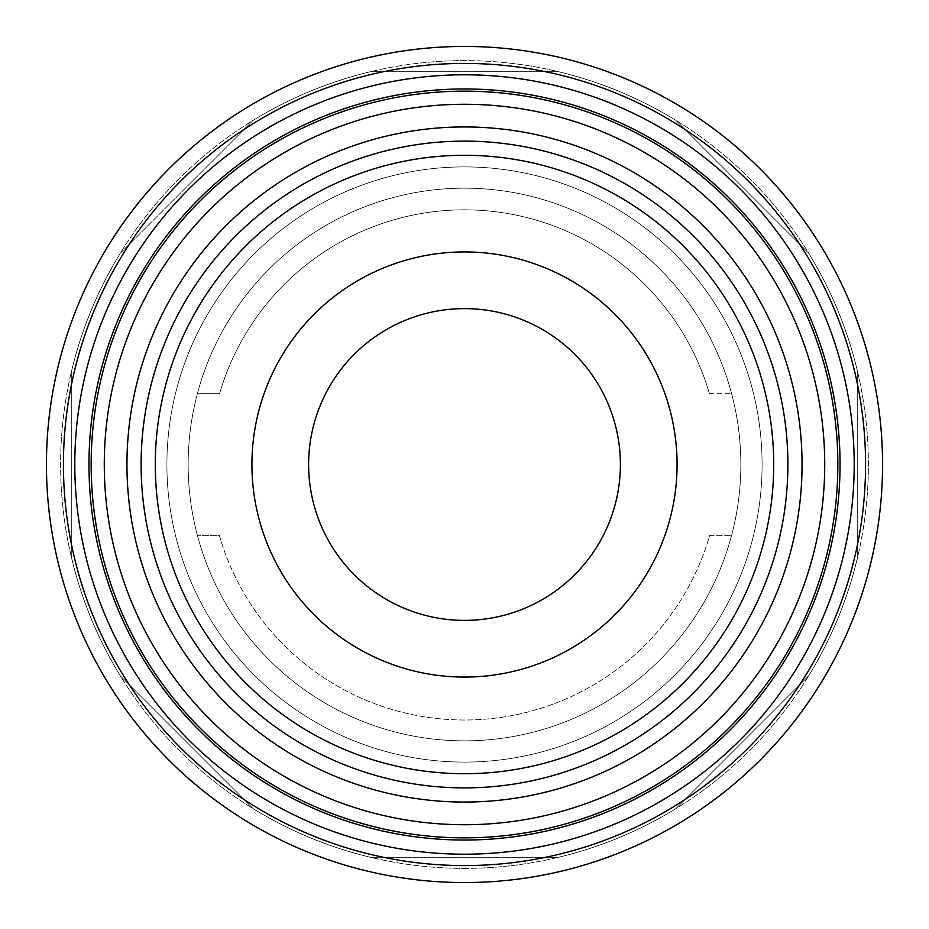 <?xml version="1.0" encoding="UTF-8"?>
<svg xmlns="http://www.w3.org/2000/svg" width="929" height="929" viewBox="0 0 929 929"><rect width="100%" height="100%" fill="white"/><g stroke="black" fill="none" stroke-linecap="round" stroke-linejoin="round"><path stroke-width="0.7" stroke-dasharray="4.64 3.48" d="M464.5 166.906A297.594 297.594 0 0 1 762.094 464.5A297.594 297.594 0 0 1 464.5 762.094A297.594 297.594 0 0 0 762.094 464.5A297.594 297.594 0 0 0 464.5 166.906A297.594 297.594 0 0 0 166.906 464.5A297.594 297.594 0 0 0 464.5 762.094A297.594 297.594 0 0 1 166.906 464.5A297.594 297.594 0 0 1 464.5 166.906A297.594 297.594 0 0 0 166.906 464.5A297.594 297.594 0 0 0 464.5 762.094A297.594 297.594 0 0 0 762.094 464.5A297.594 297.594 0 0 0 464.5 166.906A297.594 297.594 0 0 0 166.906 464.5A297.594 297.594 0 0 0 464.5 762.094A297.594 297.594 0 0 0 762.094 464.5A297.594 297.594 0 0 0 464.5 166.906M120.259 253.28L253.28 120.259L120.259 253.28A403.883 403.883 0 0 0 71.73 370.439L71.73 558.561A403.883 403.883 0 0 0 120.259 675.72L253.28 808.741A403.883 403.883 0 0 0 370.439 857.27L558.561 857.27A403.883 403.883 0 0 0 675.72 808.741L808.741 675.72A403.883 403.883 0 0 0 857.27 558.561L857.27 370.439A403.883 403.883 0 0 0 808.741 253.28L675.72 120.259A403.883 403.883 0 0 0 558.561 71.73L370.439 71.73A403.883 403.883 0 0 0 253.28 120.259A403.883 403.883 0 0 1 370.439 71.73L558.561 71.73A403.883 403.883 0 0 1 675.72 120.259L808.741 253.28A403.883 403.883 0 0 1 857.27 370.439L857.27 558.561A403.883 403.883 0 0 1 808.741 675.72L675.72 808.741A403.883 403.883 0 0 1 558.561 857.27L370.439 857.27A403.883 403.883 0 0 1 253.28 808.741L120.259 675.72A403.883 403.883 0 0 1 71.73 558.561L71.73 370.439A403.883 403.883 0 0 1 120.259 253.28M464.5 882.55A418.05 418.05 0 0 0 882.55 464.5A418.05 418.05 0 0 0 464.5 46.45A418.05 418.05 0 0 0 46.45 464.5A418.05 418.05 0 0 0 464.5 882.55M464.5 868.383A403.883 403.883 0 0 0 868.383 464.5A403.883 403.883 0 0 0 464.5 60.617A403.883 403.883 0 0 0 60.617 464.5A403.883 403.883 0 0 0 464.5 868.383A403.883 403.883 0 0 0 868.383 464.5A403.883 403.883 0 0 0 464.5 60.617A403.883 403.883 0 0 0 60.617 464.5A403.883 403.883 0 0 0 464.5 868.383M464.5 126.948A337.552 337.552 0 0 0 126.948 464.5A337.552 337.552 0 0 0 464.5 802.052A337.552 337.552 0 0 0 802.052 464.5A337.552 337.552 0 0 0 464.5 126.948M464.5 740.843A276.343 276.343 0 0 0 740.843 464.5A276.343 276.343 0 0 0 197.401 393.641A276.343 276.343 0 0 0 464.5 740.843A276.343 276.343 0 0 0 731.599 393.641A276.343 276.343 0 0 0 188.157 464.5A276.343 276.343 0 0 0 464.5 740.843M464.5 787.885A323.385 323.385 0 0 0 787.885 464.5A323.385 323.385 0 0 0 464.5 141.115A323.385 323.385 0 0 0 141.115 464.5A323.385 323.385 0 0 0 464.5 787.885M709.419 393.641A255.08 255.08 0 0 0 219.581 393.641L197.401 393.641L219.581 393.641A255.08 255.08 0 0 1 709.419 393.641L731.599 393.641L709.419 393.641M219.337 535.359A255.08 255.08 0 0 0 709.663 535.359L731.599 535.359L709.663 535.359A255.08 255.08 0 0 1 219.337 535.359L197.401 535.359L219.337 535.359"/><path stroke-width="1.39" d="M464.5 882.55A418.05 418.05 0 0 0 882.55 464.5A418.05 418.05 0 0 0 464.5 46.45A418.05 418.05 0 0 0 46.45 464.5A418.05 418.05 0 0 0 464.5 882.55M464.5 126.948A337.552 337.552 0 0 0 126.948 464.5A337.552 337.552 0 0 0 464.5 802.052A337.552 337.552 0 0 0 802.052 464.5A337.552 337.552 0 0 0 464.5 126.948M464.5 840.037A375.537 375.537 0 0 0 840.037 464.5A375.537 375.537 0 0 0 464.5 88.963A375.537 375.537 0 0 0 88.963 464.5A375.537 375.537 0 0 0 464.5 840.037M74.796 464.5A389.704 389.704 0 0 0 464.5 854.204A389.704 389.704 0 0 0 854.204 464.5A389.704 389.704 0 0 0 464.5 74.796A389.704 389.704 0 0 0 74.796 464.5M63.427 464.5A401.073 401.073 0 0 0 464.5 865.573A401.073 401.073 0 0 0 865.573 464.5A401.073 401.073 0 0 0 464.5 63.427A401.073 401.073 0 0 0 63.427 464.5M141.115 464.5A323.385 323.385 0 0 0 464.5 787.885A323.385 323.385 0 0 0 787.885 464.5A323.385 323.385 0 0 0 464.5 141.115A323.385 323.385 0 0 0 141.115 464.5M677.078 464.5A212.578 212.578 0 0 0 358.211 280.407A212.578 212.578 0 0 0 358.211 648.593A212.578 212.578 0 0 0 677.078 464.5M620.386 464.5A155.886 155.886 0 0 0 386.557 329.505A155.886 155.886 0 0 0 386.557 599.495A155.886 155.886 0 0 0 620.386 464.5M104.28 464.5A360.22 360.22 0 0 0 464.5 824.72A360.22 360.22 0 0 0 824.72 464.5A360.22 360.22 0 0 0 464.5 104.28A360.22 360.22 0 0 0 104.28 464.5M91.158 464.5A373.342 373.342 0 0 0 464.5 837.842A373.342 373.342 0 0 0 837.842 464.5A373.342 373.342 0 0 0 464.5 91.158A373.342 373.342 0 0 0 91.158 464.5M464.5 787.885A323.385 323.385 0 0 0 787.885 464.5A323.385 323.385 0 0 0 464.5 141.115M773.706 464.5A309.206 309.206 0 0 1 464.5 773.706A309.206 309.206 0 0 1 155.294 464.5A309.206 309.206 0 0 1 464.5 155.294A309.206 309.206 0 0 1 773.706 464.5"/></g></svg>
